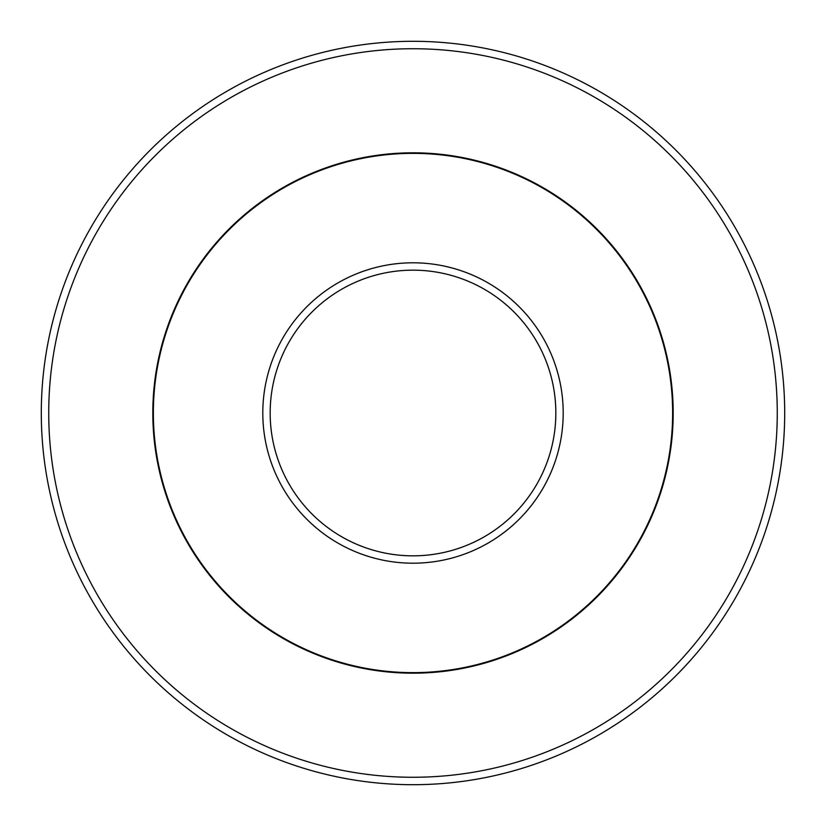 <?xml version="1.0" encoding="UTF-8"?>
<svg xmlns="http://www.w3.org/2000/svg" width="826" height="826" viewBox="0 0 826 826"><rect width="100%" height="100%" fill="white"/><g stroke="black" fill="none" stroke-linecap="round" stroke-linejoin="round"><path stroke-width="1.24" d="M672.632 413A259.632 259.632 0 0 0 413 153.368A259.632 259.632 0 0 0 153.368 413A259.632 259.632 0 0 0 413 672.632A259.632 259.632 0 0 0 672.632 413M777.266 413A364.266 364.266 0 0 0 413 48.734A364.266 364.266 0 0 0 48.734 413A364.266 364.266 0 0 0 413 777.266A364.266 364.266 0 0 0 777.266 413M784.7 413A371.7 371.7 0 0 0 413 41.3A371.7 371.7 0 0 0 41.3 413A371.7 371.7 0 0 0 413 784.7A371.7 371.7 0 0 0 784.7 413M563.198 413A150.198 150.198 0 0 0 413 262.802A150.198 150.198 0 0 0 262.802 413A150.198 150.198 0 0 0 413 563.198A150.198 150.198 0 0 0 563.198 413M555.836 413A142.836 142.836 0 0 0 413 270.164A142.836 142.836 0 0 0 270.164 413A142.836 142.836 0 0 0 413 555.836A142.836 142.836 0 0 0 555.836 413M152.81 413A260.19 260.19 0 0 0 413 673.19A260.19 260.19 0 0 0 673.19 413A260.19 260.19 0 0 0 413 152.81A260.19 260.19 0 0 0 152.81 413"/></g></svg>
